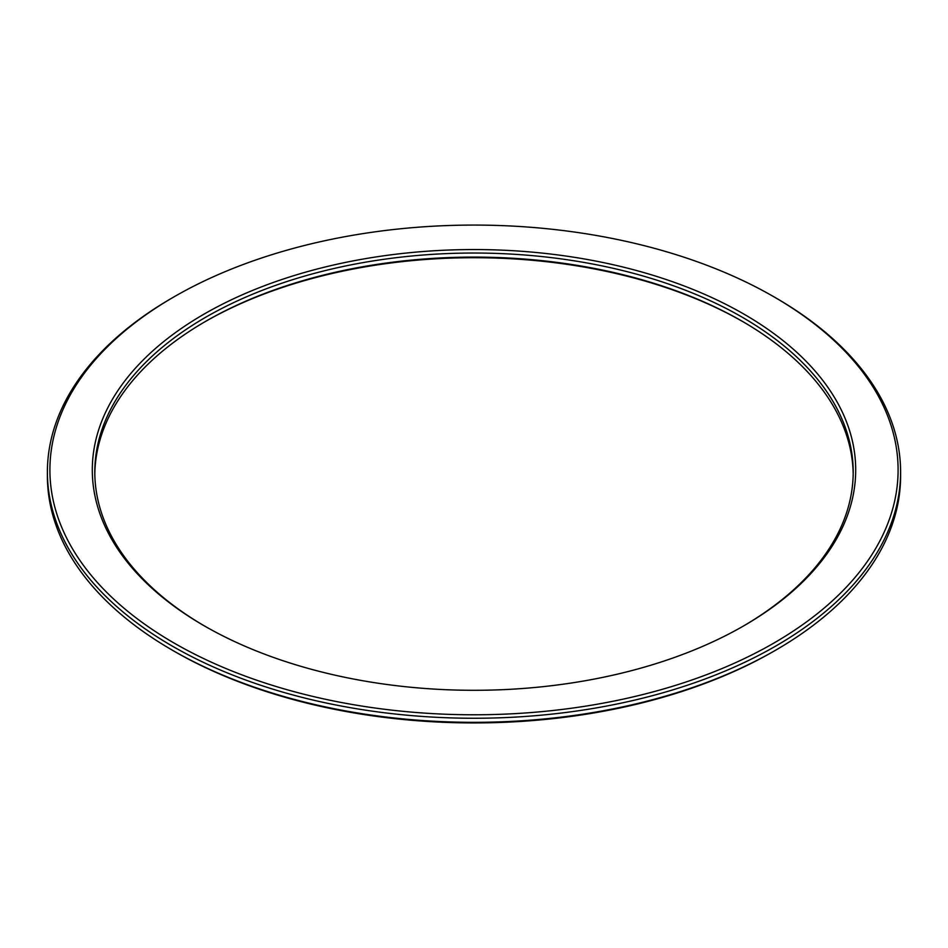 <?xml version="1.0" encoding="UTF-8"?>
<svg xmlns="http://www.w3.org/2000/svg" width="948" height="948" viewBox="0 0 948 948"><rect width="100%" height="100%" fill="white"/><g stroke="black" fill="none" stroke-linecap="round" stroke-linejoin="round"><path stroke-width="1.42" d="M174.112 643.064A424.1 244.857 180 0 1 174.112 296.795A424.1 244.857 180 0 1 773.888 296.795A424.1 244.857 180 0 1 773.888 643.064A424.1 244.857 180 0 1 174.112 643.064M174.112 296.795L172.346 297.814A426.6 246.29 0 0 0 47.4 471.962A426.6 246.29 0 0 0 172.346 646.121A426.6 246.29 0 0 0 637.257 699.505A426.6 246.29 0 0 0 900.6 471.962A426.6 246.29 0 0 0 775.654 297.814L773.888 296.795M900.6 471.962L900.6 476.038A426.6 246.29 180 0 1 775.654 650.186A426.6 246.29 180 0 1 172.346 650.198A426.6 246.29 180 0 1 172.346 650.186A426.6 246.29 180 0 1 47.4 476.038L47.4 471.962M204.104 625.751A381.7 220.374 0 0 0 743.907 625.751A381.7 220.374 0 0 0 743.896 314.096A381.7 220.374 0 0 0 204.104 314.096A381.7 220.374 0 0 0 204.093 625.751A381.7 220.374 0 0 0 204.104 625.751M174.112 651.205L172.346 650.186L174.112 651.217A424.1 244.857 0 0 0 174.112 651.217A424.1 244.857 0 0 0 773.888 651.205L775.654 650.186M204.981 321.739A381.7 220.374 180 0 1 743.019 321.739M853.188 474A379.2 218.929 0 0 0 742.142 321.23A379.2 218.929 0 0 0 205.858 321.23A379.2 218.929 0 0 0 94.812 474M204.981 626.261A379.2 218.929 180 0 1 94.8 471.962A379.2 218.929 180 0 1 474 253.033A379.2 218.929 180 0 1 853.2 471.962A379.2 218.929 180 0 1 743.019 626.261"/></g></svg>

